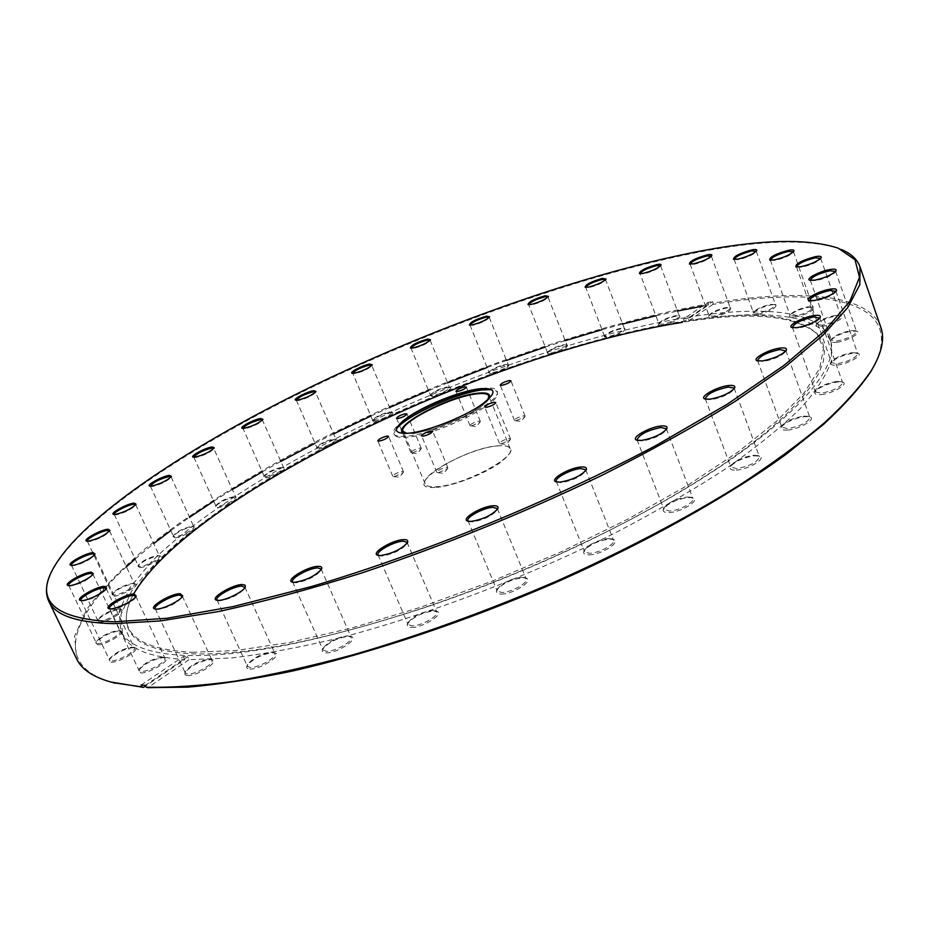 <?xml version="1.0" encoding="UTF-8"?>
<svg xmlns="http://www.w3.org/2000/svg" width="929" height="929" viewBox="0 0 929 929"><rect width="100%" height="100%" fill="white"/><g stroke="black" fill="none" stroke-linecap="round" stroke-linejoin="round"><path stroke-width="0.7" stroke-dasharray="4.64 3.48" d="M471.526 425.888L480.049 422.114L480.339 421.394L478.807 421.116C473.964 422.265 471.038 423.763 470.004 425.61L471.526 425.888M516.106 420.709L524.78 416.912L525.094 416.122L523.422 415.82C518.44 416.982 515.444 418.514 514.445 420.407L516.106 420.709M501.195 443.807L510.16 439.87L510.52 438.999L508.825 438.651C503.657 439.823 500.545 441.426 499.512 443.458L501.195 443.807M438.36 472.722L447.499 468.669L447.859 467.775L446.292 467.415C441.089 468.599 437.931 470.248 436.827 472.362L438.36 472.722M394.198 476.635L403.186 472.606L403.5 471.781L402.083 471.467C397.02 472.629 393.931 474.243 392.804 476.31L394.198 476.635M412.337 452.957L421.011 449.067L421.301 448.335L419.896 448.045C415.008 449.195 412.035 450.739 410.943 452.667L412.337 452.957M488.84 399.005C485.553 403.883 477.401 409.689 464.372 416.424L434.888 428.583L413.904 433.541L405.253 433.46M406.693 433.39L414.636 433.367L435.202 428.501L464.094 416.587C476.391 410.235 484.288 404.696 487.783 399.969M436.398 487.342C452.748 486.157 482.813 474.696 499.21 463.35C515.467 450.902 515.038 445.037 497.932 445.757C460.656 448.556 396.544 490.942 436.398 487.342M497.259 445.932C504.679 445.223 509.011 446.152 510.23 448.742C516.396 457.509 462.816 485.461 436.932 486.703C430.162 487.191 426.225 486.227 425.122 483.823C419.629 474.661 470.98 447.917 497.259 445.932M402.745 421.151C394.732 427.282 391.899 431.741 394.233 434.517C396.114 436.328 400.492 436.851 407.401 436.096C436.862 433.576 499.976 402.443 497.41 391.992C497.108 388.345 491.859 387.196 481.686 388.543M396.497 428.896C394.186 431.811 393.768 434.029 395.231 435.562C397.089 437.362 401.444 437.884 408.284 437.141C437.478 434.667 499.988 403.825 497.445 393.431C497.398 391.318 495.529 390.041 491.847 389.588M658.905 323.803L659.009 323.153C662.087 320.006 667.568 317.521 675.453 315.686L679.354 316.081C677.624 319.181 672.085 321.887 662.737 324.209L658.905 323.803L640.035 273.637L643.809 273.823C651.879 271.767 657.453 269.247 660.519 266.275L660.612 265.799M662.54 325.255C674.222 322.166 679.993 319.1 679.854 316.069L676.196 316.104C667.73 318.066 661.843 320.737 658.533 324.128C657.999 325.347 659.335 325.719 662.54 325.255M604.57 336.31L585.734 287.363L589.172 287.537C597.08 285.505 602.584 283.008 605.65 280.047L624.439 328.645C622.651 331.723 617.193 334.405 608.054 336.693L604.57 336.31L604.651 335.706C607.74 332.57 613.14 330.097 620.874 328.274L624.439 328.645M607.856 337.726C619.237 334.672 624.938 331.653 624.938 328.657L621.629 328.68C613.314 330.631 607.508 333.29 604.198 336.658L607.856 337.726M547.553 352.73L528.624 304.7L531.748 304.875C539.552 302.866 545.009 300.369 548.122 297.385L566.98 345.065C565.134 348.154 559.711 350.837 550.723 353.101L547.622 352.149C550.734 348.99 556.111 346.505 563.74 344.705L566.98 345.065M550.514 354.123C561.697 351.104 567.352 348.096 567.491 345.089L564.495 345.1C556.297 347.028 550.537 349.699 547.193 353.09L550.514 354.123M470.004 325.115L472.849 325.324C480.583 323.315 486.041 320.807 489.211 317.776L489.258 317.323M491.813 373.922C502.879 370.915 508.546 367.896 508.79 364.853L506.084 364.842C497.967 366.758 492.196 369.452 488.782 372.912L491.813 373.922M505.33 364.458L508.279 364.83C506.351 367.965 500.928 370.659 492.033 372.912L489.211 371.972C492.382 368.755 497.758 366.247 505.33 364.458M430.487 395.255L430.557 394.697C433.82 391.388 439.231 388.845 446.791 387.056L449.485 387.439C447.464 390.656 442.018 393.397 433.135 395.638L430.487 395.255L411.024 348.154L413.614 348.375C421.336 346.389 426.829 343.835 430.104 340.711L430.15 340.269M432.902 396.648C439.823 395.87 453.77 388.357 449.996 387.451L447.569 387.428C439.463 389.344 433.646 392.073 430.139 395.626L432.902 396.648M372.715 420.431L352.788 373.353L355.157 373.597C362.914 371.612 368.488 368.999 371.879 365.759L391.713 412.441C389.588 415.786 384.06 418.573 375.13 420.825L372.773 419.862C376.164 416.424 381.656 413.823 389.239 412.046L391.713 412.441M374.898 421.847C381.691 421.174 396.102 413.347 392.224 412.453L390.041 412.406C381.9 414.311 376.001 417.109 372.366 420.802L374.898 421.847M296.374 400.248L298.569 400.527C306.396 398.541 312.086 395.847 315.651 392.456L336.054 439.382C333.801 442.889 328.158 445.769 319.135 448.033L316.952 447.035C320.505 443.423 326.102 440.741 333.766 438.976L336.054 439.382M318.879 449.055C325.591 448.51 340.583 440.288 336.565 439.394L334.603 439.324C326.381 441.217 320.354 444.108 316.545 447.987L318.879 449.055M264.196 476.322L242.98 428.397L245.012 428.687C252.955 426.701 258.808 423.914 262.559 420.326L283.659 467.798C281.266 471.502 275.472 474.498 266.275 476.763L264.254 475.718C267.993 471.909 273.753 469.122 281.522 467.357L283.659 467.798M266.019 477.82C272.685 477.401 288.396 468.692 284.158 467.786L282.393 467.717C274.043 469.598 267.854 472.594 263.848 476.693L266.019 477.82M193.847 457.254L195.74 457.567C203.857 455.582 209.908 452.667 213.879 448.846L235.792 497.154C233.26 501.103 227.268 504.215 217.839 506.514L215.888 506.05L215.946 505.399C219.894 501.335 225.84 498.432 233.783 496.678L235.792 497.154M217.572 507.594C224.249 507.327 240.774 498.049 236.291 497.12L234.689 497.027C226.165 498.908 219.778 502.032 215.54 506.386L217.572 507.594M150.417 486.204L152.205 486.541C160.531 484.543 166.814 481.501 171.029 477.413L171.087 476.914M174.966 537.775C181.712 537.659 199.166 527.718 194.347 526.766L192.907 526.662C184.163 528.531 177.532 531.806 173.026 536.474L174.966 537.775M191.955 526.313L193.871 526.824C195.415 528.81 180.749 536.567 175.244 536.66L173.386 536.149L173.444 535.452C177.648 531.109 183.814 528.067 191.955 526.313M114.313 514.503L116.02 514.863C124.614 512.866 131.14 509.661 135.622 505.271L135.704 504.749M139.803 567.596C146.689 567.642 165.153 556.97 159.951 555.983L158.638 555.867C149.627 557.725 142.729 561.151 137.945 566.167L139.803 567.596M157.64 555.519L159.498 556.076C161.158 558.201 145.69 566.493 140.105 566.435L138.316 565.877L138.375 565.111C142.834 560.442 149.255 557.249 157.64 555.519M87.361 541.259L89.01 541.63C97.893 539.633 104.722 536.265 109.483 531.539L109.576 530.993M113.907 596.139C121.002 596.372 140.523 584.898 134.879 583.853L133.66 583.726C124.347 585.56 117.159 589.172 112.084 594.572L113.907 596.139M132.626 583.389L134.45 583.981C136.238 586.292 119.934 595.141 114.221 594.932L112.455 594.328L112.525 593.468C117.251 588.452 123.952 585.096 132.626 583.389M71.533 565.389L73.159 565.773C82.379 563.775 89.498 560.245 94.537 555.159L94.653 554.578M99.194 622.314C106.591 622.732 127.18 610.399 121.025 609.296L119.887 609.169C110.249 610.968 102.736 614.766 97.371 620.56L99.194 622.314M118.807 608.82L120.654 609.482C122.582 611.99 105.441 621.408 99.531 621.048L97.754 620.386L97.824 619.422C102.829 614.034 109.819 610.504 118.807 608.82M68.851 585.63L70.499 586.025C80.057 584.051 87.489 580.335 92.795 574.888L92.923 574.273M97.661 644.807C105.441 645.4 127.041 632.219 120.34 631.035L119.249 630.896C109.25 632.661 101.424 636.644 95.78 642.845L97.661 644.807M118.111 630.547L120.027 631.279C122.117 634.031 104.187 643.994 98.021 643.495L96.175 642.752L96.256 641.66C101.516 635.9 108.798 632.184 118.111 630.547M81.171 600.598L82.878 601.005C92.795 599.042 100.529 595.175 106.057 589.392L106.208 588.742M111.108 662.18C119.365 662.923 141.858 648.93 134.566 647.641L133.474 647.501C123.116 649.22 114.987 653.366 109.111 659.938L111.108 662.18M132.301 647.141L134.345 647.977C136.575 650.962 117.983 661.425 111.468 660.798L109.506 659.973L109.599 658.719C115.08 652.611 122.651 648.744 132.301 647.141M109.889 608.843L111.724 609.273C117.6 609.552 134.368 601.133 135.68 597.254L135.855 596.569M140.848 672.898C149.697 673.746 172.852 659.067 164.99 657.662L163.818 657.511C153.111 659.172 144.727 663.457 138.653 670.355L140.848 672.898M162.61 657.14L164.863 658.08C167.232 661.332 148.129 672.166 141.22 671.446L139.06 670.517L139.176 669.089C144.831 662.679 152.635 658.696 162.61 657.14M155.538 609.076L157.57 609.529C168.149 607.624 176.347 603.525 182.154 597.231L182.351 596.511M187.356 675.534C196.867 676.44 220.405 661.262 212.009 659.729L210.686 659.555C199.665 661.169 191.06 665.536 184.894 672.654L184.941 674.698L187.356 675.534M209.455 659.16L211.998 660.24C214.471 663.736 195.102 674.791 187.728 674.036L185.289 672.979L185.428 671.365C191.177 664.734 199.189 660.67 209.455 659.16M217.374 600.331L219.685 600.819C230.543 598.938 238.881 594.804 244.687 588.417L244.919 587.662M249.82 669.019C260.039 669.902 283.624 654.504 274.787 652.82L273.207 652.611C261.92 654.167 253.176 658.568 246.998 665.791C246.139 667.765 247.079 668.845 249.82 669.019M271.976 652.204L274.891 653.424C277.434 657.14 258.076 668.195 250.191 667.475L247.381 666.267L247.555 664.49C253.315 657.755 261.455 653.668 271.976 652.204M293.053 582.297L295.759 582.831C306.814 580.962 315.21 576.851 320.946 570.487L321.202 569.709M325.87 652.878C336.786 653.644 360.046 638.351 350.941 636.493L348.979 636.249C337.494 637.782 328.692 642.148 322.584 649.325C321.608 651.519 322.7 652.704 325.87 652.878M347.748 635.819L351.139 637.189C353.694 641.068 334.603 651.914 326.23 651.299L322.955 649.94L323.164 648.001C328.854 641.324 337.053 637.259 347.748 635.819M378.567 555.472L381.761 556.053C392.921 554.183 401.305 550.154 406.89 543.941L407.157 543.151M411.466 627.458C422.985 628.027 445.606 613.163 436.421 611.166L433.948 610.864C422.37 612.397 413.591 616.67 407.634 623.649C406.542 626.053 407.819 627.33 411.466 627.458M432.751 610.423L436.7 611.921C439.208 615.869 420.628 626.309 411.802 625.867L408.005 624.369L408.237 622.325C413.788 615.834 421.963 611.863 432.751 610.423M468.53 521.308L472.28 521.912C483.463 520.031 491.743 516.106 497.108 510.172L497.398 509.382M501.219 594.072C513.214 594.363 534.93 580.23 525.895 578.105L522.818 577.757C511.217 579.336 502.554 583.458 496.818 590.124C495.621 592.69 497.096 594.003 501.219 594.072M521.657 577.304L524.537 577.617L526.186 578.895C528.589 582.82 510.718 592.702 501.555 592.481L497.166 590.89L497.445 588.812C502.786 582.599 510.857 578.767 521.657 577.304M556.819 482.023L561.162 482.65C572.276 480.711 580.393 476.949 585.502 471.363L585.793 470.573M589.067 554.868C601.33 554.857 622 541.63 613.303 539.447L609.563 539.075C598.044 540.701 589.555 544.649 584.086 550.932C582.831 553.579 584.492 554.892 589.067 554.868M608.472 538.599L611.944 538.948L613.558 540.225C615.811 544.034 598.764 553.266 589.369 553.289L584.422 551.663L584.724 549.631C589.822 543.79 597.73 540.121 608.472 538.599M637.515 440.369L642.392 440.973C653.366 438.987 661.251 435.399 666.081 430.197L666.372 429.43M669.089 512.576C681.387 512.262 700.954 500.034 692.767 497.863L688.401 497.479C677.044 499.187 668.764 502.949 663.596 508.79C662.319 511.449 664.154 512.715 669.089 512.576M687.355 496.992L691.42 497.34L692.941 498.583C695.008 502.194 678.832 510.764 669.368 511.031L663.933 509.44L664.247 507.524C669.066 502.09 676.776 498.571 687.355 496.992M705.668 399.18L710.975 399.749C721.717 397.705 729.358 394.279 733.898 389.46L734.177 388.717M736.383 470.086C748.53 469.493 766.994 458.264 759.399 456.162L754.522 455.802C743.386 457.591 735.373 461.179 730.496 466.579C729.242 469.18 731.204 470.341 736.383 470.086M753.535 455.303L758.076 455.628L759.469 456.789C757.495 462.166 749.889 466.103 736.639 468.588L730.844 467.101L731.158 465.336C735.698 460.308 743.154 456.963 753.535 455.303M757.901 360.986L763.487 361.486C773.95 359.395 781.301 356.121 785.562 351.673L785.829 350.965M787.629 430.057C799.439 429.221 816.881 418.909 809.914 416.924L804.677 416.622C793.819 418.48 786.097 421.905 781.51 426.899C780.314 429.372 782.357 430.417 787.629 430.057M803.736 416.111L808.625 416.389L809.867 417.446C807.998 422.381 800.659 426.097 787.862 428.606L781.881 427.27L782.172 425.679C786.433 421.034 793.633 417.841 803.736 416.111M792.6 327.728L798.29 328.146C808.427 326.021 815.499 322.897 819.494 318.786L819.75 318.113M821.248 394.57C832.628 393.548 849.118 384.049 842.777 382.214L837.343 381.97C826.81 383.886 819.39 387.161 815.081 391.794C813.967 394.093 816.022 395.022 821.248 394.57M836.46 381.459L841.511 381.68L842.615 382.62C840.815 387.149 833.766 390.668 821.468 393.176L815.453 392.015L815.72 390.61C819.738 386.301 826.647 383.247 836.46 381.459M809.716 300.659L815.36 300.996C825.161 298.848 831.943 295.863 835.705 292.043L835.926 291.404M837.261 365.051C848.119 363.913 863.796 355.087 858.013 353.403L852.578 353.229C842.382 355.192 835.252 358.327 831.188 362.647C830.178 364.76 832.198 365.561 837.261 365.051M851.73 352.73L856.793 352.881L857.757 353.705C856.004 357.886 849.245 361.218 837.47 363.715L831.583 362.728L831.815 361.497C835.601 357.479 842.243 354.553 851.73 352.73M810.402 280.395L815.859 280.663C825.324 278.514 831.827 275.646 835.392 272.069L835.589 271.465M836.866 342.255C847.178 341.048 862.147 332.768 856.852 331.235L851.556 331.13C841.709 333.116 834.857 336.135 831.014 340.188C830.108 342.116 832.059 342.813 836.866 342.255M850.755 330.643L855.679 330.736L856.526 331.456C854.819 335.334 848.328 338.504 837.064 340.989L831.409 340.153L831.618 339.073C835.194 335.299 841.581 332.501 850.755 330.643M796.548 266.995L801.727 267.215C810.854 265.067 817.102 262.303 820.504 258.924L820.667 258.355M821.979 326.381C831.757 325.15 846.133 317.312 841.268 315.906L836.216 315.86C826.705 317.869 820.11 320.772 816.44 324.604C815.639 326.358 817.474 326.962 821.979 326.381M835.438 315.384L840.873 316.069C839.189 319.692 832.953 322.723 822.177 325.173L816.846 324.488L817.021 323.524C820.435 319.959 826.578 317.253 835.438 315.384M770.373 260.178L775.227 260.364C784.03 258.239 790.068 255.568 793.32 252.34L793.471 251.794M794.887 317.253C807.986 313.932 814.199 310.6 813.537 307.232L808.799 307.22C799.59 309.229 793.238 312.051 789.708 315.709C788.988 317.3 790.707 317.823 794.887 317.253M808.033 306.756L813.096 307.336C811.423 310.75 805.408 313.677 795.073 316.092L790.103 315.512L790.265 314.652C793.54 311.261 799.463 308.625 808.033 306.756M734.165 259.435L738.66 259.597C747.183 257.496 753.024 254.894 756.183 251.794L756.311 251.271M757.867 314.408C770.408 311.18 776.435 307.963 775.97 304.747L771.581 304.77C762.674 306.767 756.508 309.52 753.094 313.038C752.444 314.49 754.034 314.954 757.867 314.408M770.838 304.317L775.506 304.805C773.822 308.08 768.016 310.913 758.064 313.294L753.477 312.794L753.616 312.028C756.787 308.753 762.535 306.175 770.838 304.317M709.106 315.755L709.222 315.059C712.334 311.865 717.931 309.345 726.002 307.499L730.275 307.929C728.58 311.099 722.913 313.863 713.309 316.208L709.106 315.755L690.061 264.103L694.207 264.3C702.487 262.222 708.177 259.667 711.266 256.648L711.37 256.149M713.112 317.288C725.166 314.13 731.053 310.994 730.763 307.905L726.745 307.929C718.071 309.914 712.067 312.62 708.722 316.057C708.142 317.381 709.605 317.788 713.112 317.288M49.818 575.597L50.48 574.064C76.027 521.633 185.15 449.241 308.765 388.81C433.611 328.227 576.317 276.865 692.395 253.396C758.703 239.996 807.777 238.463 839.653 248.786L841.209 249.413M132.789 595.466C128.225 604.152 126.089 612.118 126.379 619.388C126.843 639.976 148.884 651.45 192.5 653.83C248.612 655.56 327.217 639.756 428.304 606.428C485.077 587.07 540.434 564.251 594.374 537.984L629.537 520.135L662.656 501.974L693.313 483.765L721.171 465.754L745.964 448.161L767.482 431.195L785.586 415.042L800.206 399.853L811.331 385.767L819.03 372.866L823.373 361.253L824.487 350.953L822.548 342.011L817.729 334.428C795.723 315.105 750.632 311.076 682.432 322.34M192.315 652.309L236.117 650.509L290.022 642.38L352.312 627.865L420.523 607.276L491.58 581.391L562.08 551.396L628.608 518.73L688.145 485.019L738.241 451.854L777.271 420.628L804.444 392.514L819.668 368.314L823.5 348.538L816.87 333.43C794.934 314.176 749.924 310.193 681.816 321.48C576.003 339.027 441.623 386.987 328.971 445.003C217.456 502.786 126.414 572.926 126.286 618.064C126.739 638.571 148.745 649.986 192.315 652.309M685.428 317.602C572.787 336.519 429.314 388.705 311.749 451.053C245.233 486.947 187.96 525.628 151.427 561.72L129.967 587.604L119.179 610.98L120.77 630.686C127.319 645.423 148.721 653.668 184.941 655.444C242.039 657.291 322.421 641.138 426.063 606.974C484.276 587.116 541.038 563.717 596.337 536.788C759.074 457.73 846.702 373.4 829.678 338.493C819.239 309.775 760.189 305.362 685.428 317.602M880.855 327.38C868.615 293.367 798.835 288.884 713.1 303.109L712.566 301.635L688.075 318.194L688.981 320.621C762.651 308.985 820.667 313.816 831.083 342.464L831.676 359.953C827.298 373.702 817.241 389.495 801.53 407.308C782.439 426.144 757.727 446.268 727.384 467.67C694.021 489.513 656.443 511.345 614.638 533.188C528.415 576.328 430.022 613.895 344.264 636.725C302.668 646.909 265.206 653.97 231.867 657.929L189.04 659.671L187.646 656.687L145.319 685.323M688.075 318.194L683.489 318.937L707.979 302.401L712.566 301.635M141.092 685.068L183.361 656.536L187.646 656.687M707.979 302.401L708.513 303.876C580.172 326.59 421.673 384.908 290.87 454.653C234.782 485.159 186.381 516.408 145.667 548.389C120.863 569.419 101.273 589.671 86.896 609.134L74.634 636.04L76.619 658.858M713.1 303.109L712.868 304.422C824.104 285.586 908.98 300.462 873.167 367.501M189.04 659.671L147.781 687.657M712.868 304.422L688.981 320.621M702.312 306.222L708.281 305.188L684.383 321.353C571.637 340.478 428.803 392.584 311.912 454.862C261.827 482.081 218.838 509.812 182.955 538.054C161.147 556.587 144.007 574.343 131.523 591.332L120.909 614.731L122.57 634.495C129.061 649.034 149.79 657.372 184.755 659.509L145.632 685.985M110.354 681.909C53.441 664.816 71.347 617.065 126.39 566.795M135.1 559.003L153.715 543.604M170.831 530.575L189.516 517.279M213.693 501.195L232.355 489.49M262.21 471.851L280.848 461.411M315.012 443.272L333.674 433.855M370.845 416.029L389.634 407.483M428.583 390.633L447.604 382.829M487.11 367.501L506.502 360.406M545.311 347.051L565.25 340.653M602.027 329.69L622.674 324.047M655.897 315.79L677.473 311.041M684.383 321.353L683.489 318.937M183.361 656.536L184.755 659.509M708.281 305.188L708.513 303.876M480.339 421.394L466.346 387.056M470.724 425.923L476.403 426.516L480.049 422.114M525.094 416.122L510.938 380.797M515.223 420.744L521.018 421.36L524.78 416.912M510.52 438.999L495.784 402.547M500.371 443.83L506.305 444.422L510.16 439.87M447.859 467.775L432.693 431.253M437.71 472.745L443.679 473.267L447.499 468.669M403.5 471.781L388.543 436.34M393.617 476.647L399.47 477.158L403.186 472.606M421.301 448.335L406.925 413.939M411.675 452.98L417.388 453.515L421.011 449.067M497.445 393.431L497.41 391.992M510.23 448.742L488.84 395.917M660.519 266.275L661.007 265.276M678.855 315.651L679.854 316.069M605.65 280.047L606.114 279.072M623.963 328.251L624.938 328.657M548.122 297.385L548.563 296.421M566.527 344.694L567.491 345.089M489.211 317.776L489.641 316.812M507.838 364.47L508.79 364.853M430.104 340.711L430.522 339.759M449.044 387.079L449.996 387.451M371.879 365.759L372.297 364.795M391.272 412.081L392.224 412.453M315.651 392.456L316.057 391.481M335.59 439.022L336.565 439.394M262.559 420.326L262.965 419.339M283.171 467.426L284.158 467.786M213.879 448.846L214.285 447.836M235.269 496.771L236.291 497.12M171.029 477.413L171.447 476.368M193.302 526.406L194.347 526.766M135.622 505.271L136.064 504.192M158.871 555.623L159.951 555.983M109.483 531.539L109.936 530.413M133.753 583.493L134.879 583.853M94.537 555.159L95.013 553.986M119.864 608.936L121.025 609.296M92.795 574.888L93.283 573.681M119.133 630.663L120.34 631.035M106.057 589.392L106.568 588.138M133.323 647.269L134.566 647.641M135.68 597.254L136.203 595.965M163.701 657.279L164.99 657.662M182.154 597.231L182.699 595.907M210.686 659.335L212.009 659.729M244.687 588.417L245.268 587.058M273.44 652.402L274.787 652.82M320.946 570.487L321.55 569.105M349.571 636.051L350.941 636.493M406.89 543.941L407.506 542.559M435.062 610.701L436.421 611.166M497.108 510.172L497.758 508.802M524.537 577.617L525.895 578.105M585.502 471.363L586.164 470.004M611.944 538.948L613.303 539.447M666.081 430.197L666.755 428.85M691.42 497.34L692.767 497.863M733.898 389.46L734.572 388.148M758.076 455.628L759.399 456.162M785.562 351.673L786.236 350.396M808.625 416.389L809.914 416.924M819.494 318.786L820.168 317.544M841.511 381.68L842.777 382.214M835.705 292.043L836.344 290.835M856.793 352.881L858.013 353.403M835.392 272.069L836.007 270.896M855.679 330.736L856.852 331.235M820.504 258.924L821.085 257.797M840.141 315.43L841.268 315.906M793.32 252.34L793.877 251.248M812.445 306.767L813.537 307.232M756.183 251.794L756.717 250.737M774.914 304.306L775.97 304.747M660.6 265.775L679.354 316.081M489.269 317.335L508.279 364.83M430.15 340.281L449.485 387.439M171.075 476.879L193.871 526.824M135.68 504.679L159.498 556.076M109.541 530.877L134.45 583.981M94.607 554.416L120.654 609.482M92.865 574.052L120.027 631.279M106.138 588.429L134.345 647.977M135.773 596.174L164.863 658.08M182.258 596L211.998 660.24M244.826 587.047L274.891 653.424M321.109 568.989L351.139 637.189M407.076 542.362L436.7 611.921M497.329 508.569L526.186 578.895M585.734 469.784L613.558 540.225M666.325 428.699L692.941 498.583M734.131 388.09L759.469 456.789M785.795 350.442L809.867 417.446M819.703 317.695L842.615 382.62M835.891 291.079L857.757 353.705M835.554 271.222L856.526 331.456M820.632 258.192L840.873 316.069M793.447 251.678L813.096 307.336M756.287 251.202L775.506 304.805M711.266 256.648L711.777 255.626M729.741 307.476L730.763 307.905M711.359 256.114L730.275 307.929M51.06 572.601L50.48 574.064M816.87 333.43L817.729 334.428M831.083 342.464L829.678 338.493M122.57 634.495L120.77 630.686M594.374 537.984L596.337 536.788M428.304 606.428L426.063 606.974M126.286 618.064L126.379 619.388M838.213 248.159L839.653 248.786M709.222 315.059L708.722 316.057M690.479 264.451L689.434 264.01M734.142 259.365L753.477 312.794M770.327 260.074L790.103 315.512M796.467 266.844L816.846 324.488M810.285 280.186L831.409 340.153M809.554 300.392L831.583 362.728M792.367 327.38L815.453 392.015M757.599 360.557L781.881 427.27M705.285 398.669L730.844 467.101M637.062 439.8L663.933 509.44M556.32 481.408L584.422 551.663M467.995 520.681L497.166 590.89M378.057 554.88L408.005 624.369M292.589 581.751L322.955 649.94M216.968 599.855L247.381 666.267M155.213 608.669L185.289 672.979M109.634 608.53L139.06 670.517M80.986 600.343L109.506 659.973M68.711 585.444L96.175 642.752M71.44 565.25L97.754 620.386M87.303 541.166L112.455 594.328M114.279 514.445L138.316 565.877M150.393 486.169L173.386 536.149M193.836 457.231L215.888 506.05M296.386 400.26L316.894 447.615M470.004 325.127L489.142 372.541M753.616 312.028L753.094 313.038M734.595 259.748L733.515 259.296M790.265 314.652L789.708 315.709M770.826 260.503L769.711 260.027M817.021 323.524L816.44 324.604M797.036 267.331L795.874 266.832M831.618 339.073L831.014 340.188M810.936 280.732L809.728 280.221M831.815 361.497L831.188 362.647M810.285 301.019L809.043 300.485M815.72 390.61L815.081 391.794M793.215 328.088L791.926 327.542M782.172 425.679L781.51 426.899M758.552 361.358L757.228 360.8M731.158 465.336L730.496 466.579M706.365 399.563L704.995 398.994M664.247 507.524L663.596 508.79M638.246 440.741L636.853 440.195M584.724 549.631L584.086 550.932M557.574 482.395L556.157 481.849M497.445 588.812L496.818 590.124M469.284 521.668L467.856 521.146M408.237 622.325L407.634 623.649M379.322 555.821L377.894 555.321M323.164 648.001L322.584 649.325M293.796 582.622L292.38 582.158M247.555 664.49L246.998 665.791M218.094 600.645L216.689 600.204M185.428 671.365L184.894 672.654M156.235 609.378L154.853 608.948M139.176 669.089L138.653 670.355M110.539 609.145L109.204 608.727M109.599 658.719L109.111 659.938M81.775 600.889L80.475 600.494M96.256 641.66L95.78 642.845M69.42 585.92L68.165 585.537M97.824 619.422L97.371 620.56M72.056 565.68L70.848 565.296M112.525 593.468L112.084 594.572M87.849 541.549L86.687 541.166M138.375 565.111L137.945 566.167M114.766 514.794L113.64 514.411M173.444 535.452L173.026 536.474M150.835 486.482L149.755 486.111M215.946 505.399L215.54 506.386M194.242 457.532L193.197 457.161M264.254 475.718L263.848 476.693M243.352 428.675L242.341 428.304M316.952 447.035L316.545 447.987M296.734 400.527L295.747 400.155M372.773 419.862L372.366 420.802M353.125 373.621L352.149 373.249M430.557 394.697L430.139 395.626M411.361 348.433L410.386 348.038M489.211 371.972L488.782 372.912M470.341 325.394L469.377 324.999M547.622 352.149L547.193 353.09M528.973 304.979L527.997 304.573M604.651 335.706L604.198 336.658M586.094 287.665L585.107 287.247M659.009 323.153L658.533 324.128M640.418 273.962L639.407 273.532M425.122 483.823L403.081 431.265M395.231 435.562L394.233 434.517M410.943 452.667L396.52 418.294M392.804 476.31L377.789 440.88M436.827 472.362L421.603 435.875M499.512 443.458L484.717 407.03M514.445 420.407L500.232 385.105M470.004 425.61L455.965 391.306"/><path stroke-width="1.39" d="M457.463 391.515C462.305 390.296 465.266 388.81 466.346 387.056L464.837 386.847C459.994 388.067 457.033 389.553 455.965 391.306L457.463 391.515M501.869 385.338C506.862 384.107 509.882 382.585 510.938 380.797L509.278 380.553C504.296 381.796 501.288 383.305 500.232 385.105L501.869 385.338M486.378 407.308C491.546 406.054 494.681 404.463 495.784 402.547L494.1 402.269C488.933 403.523 485.809 405.102 484.717 407.03L486.378 407.308M423.125 436.154C428.339 434.911 431.532 433.274 432.693 431.253L431.161 430.975C425.946 432.229 422.765 433.855 421.603 435.875L423.125 436.154M379.16 441.136C384.234 439.893 387.358 438.302 388.543 436.34L387.149 436.073C382.086 437.315 378.962 438.918 377.789 440.88L379.16 441.136M397.902 418.514C402.78 417.295 405.787 415.774 406.925 413.939L405.543 413.719C400.666 414.938 397.658 416.459 396.52 418.294L397.902 418.514M405.253 433.46C385.965 429.953 445.781 396.729 476.623 393.339C487.504 392.003 491.58 393.896 488.84 399.005M487.783 399.969L488.84 395.917C487.737 393.629 483.498 392.979 476.112 393.942C450.008 396.869 398.053 423.229 403.081 431.265L406.693 433.39M491.847 389.588L481.861 389.983C456.046 393.095 406.101 415.786 396.497 428.896M409.503 433.135C427.386 431.172 460.923 418.259 479.387 406.17C497.723 393.013 497.503 387.254 478.737 388.868L478.33 388.926C458.183 391.62 421.812 406.612 405.613 418.898C392.27 429.465 393.559 434.215 409.503 433.135M656.954 264.568C660.089 263.987 661.448 264.231 661.007 265.276C657.709 268.469 651.717 271.163 643.042 273.381L639.407 273.532C639.686 270.792 645.539 267.796 656.954 264.568M660.612 265.799L656.757 265.613C647.443 268.121 641.869 270.792 640.035 273.637L640.046 273.66M602.422 278.398L606.114 279.072C602.816 282.242 596.906 284.924 588.405 287.107L585.107 287.247C585.514 284.518 591.285 281.568 602.422 278.398M605.72 279.583L602.213 279.42C593.108 281.893 587.616 284.541 585.734 287.363L585.734 287.363M545.207 295.759L548.563 296.421C545.218 299.614 539.366 302.297 530.97 304.468L527.997 304.573C528.531 301.844 534.256 298.906 545.207 295.759M548.18 296.932L544.998 296.769C536.056 299.208 530.598 301.844 528.624 304.689M486.587 316.15L489.641 316.812C486.239 320.064 480.374 322.769 472.06 324.918L469.377 324.999C470.016 322.224 475.753 319.262 486.587 316.15M489.258 317.323L486.366 317.149C477.529 319.564 472.071 322.212 470.004 325.115M427.723 339.073L430.522 339.759C427.015 343.103 421.104 345.843 412.813 347.992L410.386 348.038C411.141 345.182 416.924 342.186 427.723 339.073M430.15 340.269L427.503 340.072C418.7 342.476 413.196 345.17 411.013 348.143M369.73 364.075L372.297 364.795C368.65 368.267 362.658 371.077 354.332 373.214L352.149 373.249C348.781 372.459 363.1 365.016 369.73 364.075M371.925 365.306L369.498 365.085C360.649 367.501 355.075 370.253 352.776 373.342M313.7 390.726L316.057 391.481C312.237 395.127 306.117 398.018 297.71 400.144L295.747 400.155C292.24 399.365 307.151 391.55 313.7 390.726M315.686 392.003L313.456 391.748C304.48 394.175 298.79 397.008 296.374 400.248M260.77 418.526L262.965 419.339C258.947 423.183 252.653 426.179 244.118 428.315L242.341 428.304C238.648 427.503 254.279 419.234 260.77 418.526M262.605 419.862L260.515 419.571C251.353 422.033 245.5 424.971 242.98 428.397L242.98 428.397M212.23 446.954L214.285 447.836C210.024 451.935 203.532 455.059 194.811 457.196L193.197 457.161C189.284 456.336 205.727 447.546 212.23 446.954M213.925 448.37L211.963 448.022C202.568 450.519 196.53 453.596 193.836 457.231L193.847 457.254M169.496 475.404L171.447 476.368C166.918 480.757 160.183 484.021 151.23 486.169L149.755 486.111C145.563 485.263 162.935 475.857 169.496 475.404M171.087 476.914L169.206 476.507C159.521 479.039 153.25 482.256 150.393 486.169L150.417 486.204M134.182 503.123L136.064 504.192C131.244 508.906 124.219 512.343 114.999 514.492L113.64 514.411C109.111 513.516 127.494 503.437 134.182 503.123M135.704 504.749L133.881 504.273C128.341 504.517 112.815 512.564 114.279 514.445L114.313 514.503M108.089 529.228L109.936 530.413C104.814 535.499 97.487 539.11 87.941 541.259L86.687 541.166C81.764 540.213 101.215 529.402 108.089 529.228M109.576 530.993L107.764 530.424C102.097 530.552 85.723 539.134 87.303 541.166L87.361 541.259M93.155 552.65L95.013 553.986C93.992 557.261 77.537 565.436 72.044 565.389L70.848 565.296C65.483 564.275 86.014 552.685 93.155 552.65M94.653 554.578L92.819 553.905C86.954 553.905 69.733 563.032 71.44 565.25L71.533 565.389M91.367 572.171L93.283 573.681C92.145 577.234 75.028 585.804 69.327 585.642L68.165 585.537C62.313 584.434 83.865 572.067 91.367 572.171M92.923 574.273L91.007 573.472C84.899 573.367 66.876 583.017 68.711 585.444L68.851 585.63M104.524 586.408L106.568 588.138C105.302 591.994 87.64 600.854 81.659 600.61L80.475 600.494C74.123 599.298 96.57 586.199 104.524 586.408M106.208 588.742L104.164 587.778C97.719 587.581 79.011 597.695 80.986 600.343L81.171 600.598M133.973 593.991L136.203 595.965C134.798 600.111 116.775 609.169 110.47 608.867L109.204 608.727C102.341 607.415 125.473 593.712 133.973 593.991M135.855 596.569L133.602 595.419C126.75 595.164 107.543 605.638 109.634 608.53L109.889 608.843M180.18 593.677L182.699 595.907C181.155 600.308 162.981 609.412 156.281 609.099L154.853 608.948C147.525 607.508 171.052 593.387 180.18 593.677M182.351 596.511L179.808 595.152C172.492 594.897 153.03 605.569 155.213 608.669L155.538 609.076M242.376 584.55L245.093 585.165L245.268 587.058C243.572 591.645 225.515 600.633 218.396 600.378L216.689 600.204C208.99 598.613 232.564 584.329 242.376 584.55M244.919 587.662L242.004 586.071C234.189 585.874 214.727 596.557 216.968 599.855L217.374 600.331M318.182 566.353C321.237 566.307 322.363 567.236 321.55 569.105C315.384 575.945 306.361 580.358 294.47 582.367L292.38 582.158C284.448 580.428 307.696 566.272 318.182 566.353M321.202 569.709L321.109 568.989L317.823 567.909C309.496 567.828 290.324 578.314 292.589 581.751L293.053 582.297M403.592 539.621C407.111 539.517 408.423 540.504 407.506 542.559C401.514 549.225 392.502 553.556 380.507 555.565L377.894 555.321C369.916 553.475 392.502 539.737 403.592 539.621M407.157 543.151L407.076 542.362L403.244 541.189C394.477 541.282 375.839 551.373 378.057 554.88L378.567 555.472M493.241 505.759C497.247 505.585 498.745 506.595 497.758 508.802C491.987 515.177 483.092 519.381 471.073 521.413L467.856 521.146C460.006 519.218 481.686 506.154 493.241 505.759M497.398 509.382L497.329 508.569L492.916 507.339C483.788 507.64 465.87 517.209 467.995 520.681L468.53 521.308M581.055 466.997C585.502 466.706 587.209 467.705 586.164 470.004C580.671 475.996 571.962 480.038 560.001 482.128L556.157 481.849C548.621 479.898 569.233 467.659 581.055 466.997M585.793 470.573L585.734 469.784L580.753 468.553C571.393 469.087 554.334 478.04 556.32 481.408L556.819 482.023M661.134 426.005C665.942 425.598 667.823 426.55 666.755 428.85C661.576 434.435 653.087 438.302 641.3 440.439L636.853 440.195C629.757 438.256 649.232 426.934 661.134 426.005M666.372 429.43L666.325 428.699L660.844 427.526C647.281 430.394 639.361 434.493 637.062 439.8L637.515 440.369M728.557 385.547C733.608 385.036 735.617 385.895 734.572 388.148C729.695 393.315 721.485 396.997 709.942 399.203L704.995 398.994C698.434 397.147 716.793 386.719 728.557 385.547M734.177 388.717L734.131 388.09L728.301 387.033C715.098 389.901 707.433 393.78 705.285 398.669L705.668 399.18M780 348.108C785.144 347.492 787.223 348.259 786.236 350.396C781.661 355.168 773.752 358.675 762.512 360.928L757.228 360.8C751.213 359.07 768.527 349.455 780 348.108M785.829 350.965L779.756 349.536C767.006 352.393 759.62 356.062 757.599 360.557L757.901 360.986M813.874 315.57C818.983 314.885 821.073 315.535 820.168 317.544C815.871 321.957 808.276 325.313 797.372 327.6L791.926 327.542C786.433 325.951 802.807 317.056 813.874 315.57M819.75 318.113L813.653 316.94C801.402 319.773 794.307 323.257 792.367 327.38L792.6 327.728M830.166 289.186C835.125 288.443 837.18 289 836.344 290.835C832.303 294.946 825.022 298.151 814.489 300.462L809.043 300.485C804.049 299.022 819.587 290.742 830.166 289.186M835.926 291.404L829.957 290.487C818.217 293.285 811.423 296.583 809.554 300.392L809.716 300.659M830.061 269.515C834.776 268.76 836.75 269.224 836.007 270.896C832.175 274.74 825.184 277.817 815.023 280.14L809.728 280.221C805.164 278.897 819.993 271.105 830.061 269.515M835.589 271.465L829.852 270.769C818.635 273.521 812.109 276.656 810.285 280.186L810.402 280.395M815.465 256.636C819.877 255.893 821.759 256.288 821.085 257.797C817.439 261.432 810.715 264.393 800.926 266.704L795.874 266.832C795.538 263.627 802.064 260.225 815.465 256.636M820.667 258.355L815.267 257.832C804.526 260.538 798.255 263.546 796.467 266.844L796.548 266.995M788.64 250.261C792.727 249.541 794.481 249.878 793.877 251.248C790.382 254.709 783.902 257.577 774.438 259.876L769.711 260.027C769.549 256.996 775.854 253.745 788.64 250.261M793.471 251.794L788.442 251.411C778.142 254.058 772.104 256.95 770.327 260.074L770.373 260.178M751.875 249.878C755.637 249.193 757.251 249.483 756.717 250.737C753.314 254.058 747.044 256.857 737.881 259.121L733.515 259.296C733.515 256.392 739.635 253.257 751.875 249.878M756.311 251.271L751.677 250.981C741.772 253.582 735.919 256.369 734.142 259.365L734.165 259.435M707.341 254.86C710.778 254.232 712.253 254.488 711.777 255.626C708.444 258.866 702.336 261.606 693.44 263.836L689.434 264.01C689.585 261.212 695.542 258.157 707.341 254.86M711.37 256.149L707.143 255.928C697.551 258.483 691.861 261.2 690.061 264.103L690.084 264.138M691.466 252.839C575.701 276.285 433.274 327.565 308.695 387.997C185.335 448.289 76.48 520.437 51.06 572.601C36.428 602.921 57.552 619.318 114.441 621.803L166.721 618.296L233.074 606.602L311.157 586.629C423.438 553.498 552.488 500.65 656.791 445.049L727.419 404.092L784.064 365.341L825.057 330.573L849.989 300.984L859.511 277.283L854.994 259.702L838.213 248.159C806.5 237.894 757.588 239.45 691.466 252.839M841.209 249.413C850.976 253.454 857.246 259.261 860.01 266.844L859.801 284.704L847.805 307.522L823.117 335.032L785.377 366.688L734.885 401.549C695.298 426.028 650.799 450.716 601.388 475.613C523.155 513.145 443.458 545.544 362.287 572.798C310.391 589.102 262.466 602.015 218.501 611.561L160.45 620.92L113.953 623.661C76.735 622.744 55.008 615.265 48.761 601.214C45.382 593.886 45.73 585.351 49.818 575.597M682.432 322.34C490.547 352.358 190.097 494.344 132.789 595.466M873.167 367.501L870.647 371.855C859.917 387.776 844.252 405.253 823.628 424.298L785.911 454.444C728.22 496.272 647.501 541.665 557.388 581.798C466.625 621.257 372.146 652.855 292.147 671.11C253.478 679.134 218.71 684.487 187.821 687.158L147.781 687.657L146.201 687.181L145.319 685.323L141.092 685.068L141.974 686.926L143.554 687.39L145.632 685.985M48.761 601.214L76.619 658.858C81.682 669.739 94.003 677.705 113.57 682.757L141.974 686.926M146.201 687.181C171.389 687.774 200.943 685.776 234.898 681.189C271.129 675.058 310.565 666.244 353.194 654.771C419.78 635.424 487.771 610.806 557.168 580.892C625.658 550.119 686.485 518.161 739.658 485.019C772.58 463.443 800.81 442.738 824.348 422.904C845.018 403.825 860.73 386.313 871.472 370.369C881.807 352.997 884.942 338.667 880.855 327.38L860.01 266.844M143.554 687.39L110.354 681.909M126.39 566.795L135.1 559.003M153.715 543.604L170.831 530.575M189.516 517.279L213.693 501.195M232.355 489.49L262.21 471.851M280.848 461.411L315.012 443.272M333.674 433.855L370.845 416.029M389.634 407.483L428.583 390.633M447.604 382.829L487.11 367.501M506.502 360.406L545.311 347.051M565.25 340.653L602.027 329.69M622.674 324.047L655.897 315.79M677.473 311.041L702.312 306.222M481.686 388.543L481.245 388.601C459.611 391.492 420.709 407.529 403.314 420.721L402.745 421.151M870.647 371.855L871.472 370.369M115.208 683.221L113.57 682.757M405.613 418.898L403.314 420.721M478.33 388.926L481.245 388.601"/></g></svg>
